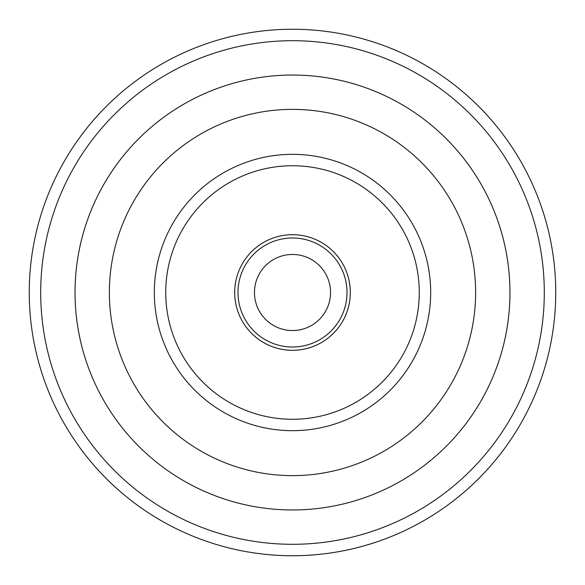 <?xml version="1.0" encoding="UTF-8"?>
<svg xmlns="http://www.w3.org/2000/svg" width="585" height="585" viewBox="0 0 585 585"><rect width="100%" height="100%" fill="white"/><g stroke="black" fill="none" stroke-linecap="round" stroke-linejoin="round"><path stroke-width="0.88" d="M330.54 292.5A38.04 38.04 0 0 1 273.48 325.443A38.04 38.04 0 0 1 273.48 259.557A38.04 38.04 0 0 1 330.54 292.5M292.5 475.627A183.127 183.127 0 0 0 475.627 292.5A183.127 183.127 0 0 0 292.5 109.373A183.127 183.127 0 0 0 109.373 292.5A183.127 183.127 0 0 0 292.5 475.627M292.5 237.993A54.507 54.507 0 0 0 237.993 292.5A54.507 54.507 0 0 0 292.5 347.007A54.507 54.507 0 0 0 347.007 292.5A54.507 54.507 0 0 0 292.5 237.993M292.5 350.313A57.813 57.813 0 0 0 350.313 292.5A57.813 57.813 0 0 0 292.5 234.687A57.813 57.813 0 0 0 234.687 292.5A57.813 57.813 0 0 0 292.5 350.313M377.135 92.181L371.446 89.878A217.459 217.459 0 0 1 371.446 495.129M213.554 89.878A217.459 217.459 0 0 0 213.554 495.129L207.865 492.819M201.313 95.084A217.459 217.459 0 0 0 201.313 489.923A217.459 217.459 0 0 1 201.313 95.084M383.687 489.923A217.459 217.459 0 0 0 383.687 95.084A217.459 217.459 0 0 1 383.687 489.923M555.743 292.5A263.243 263.243 0 0 0 292.5 29.257A263.243 263.243 0 0 0 29.257 292.5A263.243 263.243 0 0 0 292.5 555.743A263.243 263.243 0 0 0 555.743 292.5A263.243 263.243 0 0 0 292.5 29.257A263.243 263.243 0 0 0 29.257 292.5A263.243 263.243 0 0 0 292.5 555.743A263.243 263.243 0 0 0 555.743 292.5M292.5 509.966A217.459 217.459 0 0 0 509.959 292.5A217.459 217.459 0 0 0 292.5 75.041A217.459 217.459 0 0 0 75.041 292.5A217.459 217.459 0 0 0 292.5 509.966M292.5 544.299A251.799 251.799 0 0 0 544.299 292.5A251.799 251.799 0 0 0 292.5 40.701A251.799 251.799 0 0 0 40.701 292.5A251.799 251.799 0 0 0 292.5 544.299M292.5 430.677A138.177 138.177 0 0 0 430.677 292.5A138.177 138.177 0 0 0 292.5 154.33A138.177 138.177 0 0 0 154.323 292.5A138.177 138.177 0 0 0 292.5 430.677M292.5 419.269A126.762 126.762 0 0 0 419.262 292.5A126.762 126.762 0 0 0 292.5 165.738A126.762 126.762 0 0 0 165.738 292.5A126.762 126.762 0 0 0 292.5 419.269"/></g></svg>
